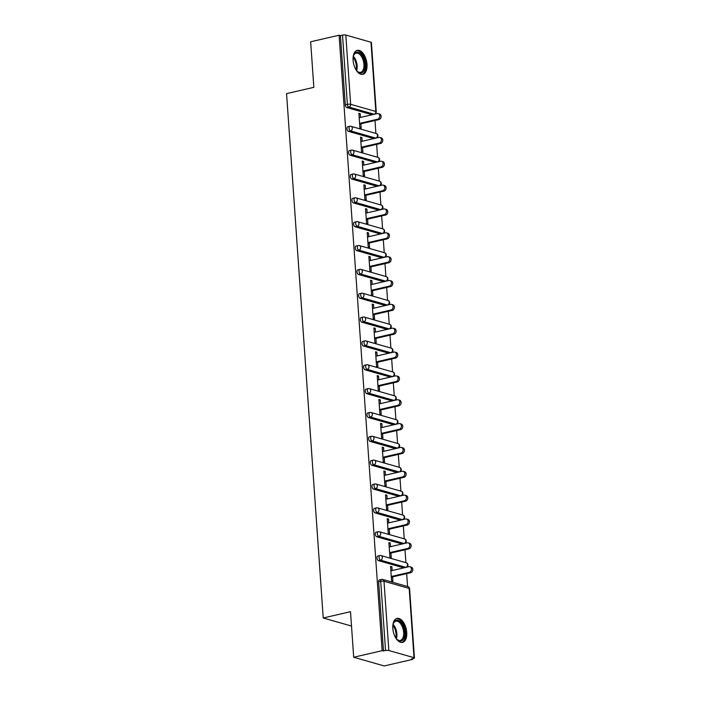 <?xml version="1.0" encoding="UTF-8"?>
<svg xmlns="http://www.w3.org/2000/svg" width="701" height="701" viewBox="0 0 701 701"><rect width="100%" height="100%" fill="white"/><g stroke="black" fill="none" stroke-linecap="round" stroke-linejoin="round"><path stroke-width="1.05" d="M406.72 632.39A12.311 6.589 77 0 0 397.011 618.413A12.311 6.589 77 0 0 392.832 628.429A12.311 6.589 77 0 0 402.54 642.405A12.311 6.589 77 0 0 406.72 632.39M367 64.317A12.311 6.589 77 0 0 357.282 50.341A12.311 6.589 77 0 0 353.111 60.356A12.311 6.589 77 0 0 362.82 74.332A12.311 6.589 77 0 0 367 64.317M412.67 659.387L411.338 659.01L413.415 658.528A2.366 0.57 176 0 0 414.44 657.985A2.366 0.57 176 0 0 414.028 657.696L388.836 650.51A2.366 0.57 176 0 0 385.559 650.581L382.141 650.677L353.69 657.24L384.218 665.95L412.67 659.387L412.626 658.712M407.579 586.527L406.676 573.628M405.905 562.684L405.003 549.786M404.24 538.832L403.338 525.934M402.576 514.99L401.673 502.082M400.902 491.138L399.999 478.24M399.237 467.287L398.334 454.388M397.572 443.444L396.67 430.537M395.899 419.592L394.996 406.694M394.234 395.75L393.331 382.842M392.569 371.898L391.666 359M390.904 348.046L390.001 335.148M389.23 324.204L388.328 311.297M387.565 300.352L386.663 287.454M385.9 276.501L384.998 263.602M384.227 252.658L383.324 239.76M382.562 228.806L381.659 215.908M380.897 204.964L379.995 192.056M379.223 181.112L378.321 168.214M377.559 157.261L376.656 144.362M375.894 133.418L374.991 120.519M353.69 657.24L350.509 611.684L323.222 617.984L351.508 626.046M323.222 617.984L286.56 93.627L313.838 87.336L310.657 41.78L339.109 35.216L340.441 35.602L345.286 104.852L347.363 104.37L342.517 35.12L340.441 35.602M342.517 35.12A2.366 0.57 -4 0 1 345.803 35.05L370.987 42.235A2.366 0.57 -4 0 1 371.407 42.516L376.244 111.766A2.366 0.57 -4 0 0 375.832 111.485L370.987 42.235M382.141 650.677L339.109 35.216M360.91 123.762L361.217 128.195L359.885 127.819L358.868 113.29L360.209 113.676L358.921 113.974M360.472 117.426L360.209 113.676M383.482 651.063L378.636 581.812A2.366 1.271 -103 0 1 379.434 579.885L381.519 579.403A2.366 1.271 -103 0 0 380.713 581.331L378.636 581.812M372.143 114.736A2.366 1.271 -103 0 1 371.968 114.71L346.776 107.525A2.366 1.271 -103 0 1 345.286 104.852M403.829 567.854A2.366 1.271 -103 0 1 403.653 567.819L378.461 560.634A2.366 1.271 -103 0 1 376.972 557.961A2.366 1.271 -103 0 1 377.769 556.033L379.846 555.56A2.366 1.271 -103 0 0 379.048 557.479A2.366 1.271 77 0 0 380.538 560.16L378.461 560.634M402.164 544.002A2.366 1.271 -103 0 1 401.98 543.967L376.796 536.791A2.366 1.271 -103 0 1 375.298 534.118A2.366 1.271 -103 0 1 376.104 532.19L378.181 531.708A2.366 1.271 -103 0 0 377.375 533.636A2.366 1.271 77 0 0 378.873 536.309L376.796 536.791M400.49 520.151A2.366 1.271 -103 0 1 400.315 520.124L375.131 512.939A2.366 1.271 -103 0 1 373.633 510.267A2.366 1.271 -103 0 1 374.439 508.339L376.516 507.857A2.366 1.271 -103 0 0 375.71 509.785A2.366 1.271 77 0 0 377.208 512.457L375.131 512.939M398.825 496.308A2.366 1.271 -103 0 1 398.65 496.273L373.458 489.088A2.366 1.271 -103 0 1 371.968 486.415A2.366 1.271 -103 0 1 372.766 484.487L374.842 484.014A2.366 1.271 -103 0 0 374.045 485.942A2.366 1.271 77 0 0 375.534 488.615L373.458 489.088M397.16 472.456A2.366 1.271 -103 0 1 396.976 472.43L371.793 465.245A2.366 1.271 -103 0 1 370.294 462.572A2.366 1.271 -103 0 1 371.101 460.645L373.177 460.163A2.366 1.271 -103 0 0 372.38 462.09A2.366 1.271 77 0 0 373.87 464.763L371.793 465.245M395.487 448.614A2.366 1.271 -103 0 1 395.311 448.579L370.128 441.393A2.366 1.271 -103 0 1 368.63 438.721A2.366 1.271 -103 0 1 369.436 436.793L371.512 436.32A2.366 1.271 -103 0 0 370.706 438.239A2.366 1.271 77 0 0 372.205 440.92L370.128 441.393M393.822 424.762A2.366 1.271 -103 0 1 393.647 424.727L368.454 417.551A2.366 1.271 -103 0 1 366.965 414.878A2.366 1.271 -103 0 1 367.762 412.95L369.848 412.468A2.366 1.271 -103 0 0 369.041 414.396A2.366 1.271 77 0 0 370.54 417.069L368.454 417.551M392.157 400.911A2.366 1.271 -103 0 1 391.973 400.884L366.789 393.699A2.366 1.271 -103 0 1 365.291 391.027A2.366 1.271 -103 0 1 366.097 389.099L368.174 388.617A2.366 1.271 -103 0 0 367.377 390.545A2.366 1.271 77 0 0 368.866 393.217L366.789 393.699M390.483 377.068A2.366 1.271 -103 0 1 390.308 377.033L365.125 369.848A2.366 1.271 -103 0 1 363.626 367.175A2.366 1.271 -103 0 1 364.432 365.247L366.509 364.774A2.366 1.271 -103 0 0 365.703 366.702A2.366 1.271 77 0 0 367.201 369.374L365.125 369.848M388.818 353.216A2.366 1.271 -103 0 1 388.643 353.19L363.451 346.005A2.366 1.271 -103 0 1 361.961 343.332A2.366 1.271 -103 0 1 362.759 341.405L364.844 340.923A2.366 1.271 -103 0 0 364.038 342.85A2.366 1.271 77 0 0 365.536 345.523L363.451 346.005M387.154 329.365A2.366 1.271 -103 0 1 386.978 329.339L361.786 322.153A2.366 1.271 -103 0 1 360.288 319.481A2.366 1.271 -103 0 1 361.094 317.553L363.171 317.08A2.366 1.271 -103 0 0 362.373 318.999A2.366 1.271 77 0 0 363.863 321.68L361.786 322.153M385.48 305.522A2.366 1.271 -103 0 1 385.305 305.487L360.121 298.311A2.366 1.271 -103 0 1 358.623 295.638A2.366 1.271 -103 0 1 359.429 293.71L361.506 293.228A2.366 1.271 -103 0 0 360.7 295.156A2.366 1.271 77 0 0 362.198 297.829L360.121 298.311M383.815 281.671A2.366 1.271 -103 0 1 383.64 281.644L358.448 274.459A2.366 1.271 -103 0 1 356.958 271.786A2.366 1.271 -103 0 1 357.755 269.859L359.841 269.377A2.366 1.271 -103 0 0 359.035 271.305A2.366 1.271 77 0 0 360.533 273.977L358.448 274.459M382.15 257.828A2.366 1.271 -103 0 1 381.975 257.793L356.783 250.607A2.366 1.271 -103 0 1 355.284 247.935A2.366 1.271 -103 0 1 356.09 246.007L358.167 245.534A2.366 1.271 -103 0 0 357.37 247.462A2.366 1.271 77 0 0 358.859 250.134L356.783 250.607M380.485 233.976A2.366 1.271 -103 0 1 380.301 233.95L355.118 226.765A2.366 1.271 -103 0 1 353.619 224.092A2.366 1.271 -103 0 1 354.426 222.164L356.502 221.682A2.366 1.271 -103 0 0 355.696 223.61A2.366 1.271 77 0 0 357.195 226.283L355.118 226.765M378.812 210.125A2.366 1.271 -103 0 1 378.636 210.098L353.453 202.913A2.366 1.271 -103 0 1 351.955 200.241A2.366 1.271 -103 0 1 352.752 198.313L354.837 197.84A2.366 1.271 -103 0 0 354.031 199.759A2.366 1.271 77 0 0 355.53 202.44L353.453 202.913M377.147 186.282A2.366 1.271 -103 0 1 376.972 186.247L351.779 179.07A2.366 1.271 -103 0 1 350.29 176.389A2.366 1.271 -103 0 1 351.087 174.47L353.164 173.988A2.366 1.271 -103 0 0 352.366 175.916A2.366 1.271 77 0 0 353.856 178.589L351.779 179.07M375.482 162.43A2.366 1.271 -103 0 1 375.298 162.404L350.114 155.219A2.366 1.271 -103 0 1 348.616 152.546A2.366 1.271 -103 0 1 349.422 150.619L351.499 150.137A2.366 1.271 -103 0 0 350.693 152.064A2.366 1.271 77 0 0 352.191 154.737L350.114 155.219M373.808 138.588A2.366 1.271 -103 0 1 373.633 138.553L348.45 131.367A2.366 1.271 -103 0 1 346.951 128.695A2.366 1.271 -103 0 1 347.757 126.767L349.834 126.294A2.366 1.271 -103 0 0 349.028 128.222A2.366 1.271 77 0 0 350.526 130.894L348.45 131.367M362.137 141.278L361.874 137.519L360.542 137.142L361.55 151.661L362.89 152.047L362.575 147.613M363.801 165.129L363.539 161.37L362.207 160.993L363.223 175.513L364.555 175.89L364.248 171.465M365.466 188.972L365.212 185.222L363.872 184.836L364.888 199.364L366.22 199.741L365.913 195.307M367.14 212.824L366.877 209.064L365.536 208.688L366.553 223.207L367.894 223.593L367.578 219.159M368.805 236.666L368.542 232.916L367.21 232.53L368.227 247.059L369.558 247.435L369.252 243.002M370.47 260.518L370.207 256.759L368.875 256.382L369.891 270.901L371.223 271.287L370.917 266.853M372.143 284.369L371.88 280.61L370.54 280.234L371.556 294.753L372.897 295.13L372.582 290.705M373.808 308.212L373.545 304.462L372.213 304.076L373.23 318.605L374.562 318.981L374.255 314.547M375.473 332.064L375.21 328.305L373.878 327.928L374.895 342.447L376.227 342.833L375.92 338.399M377.147 355.906L376.884 352.156L375.543 351.771L376.56 366.299L377.9 366.676L377.585 362.242M378.812 379.758L378.549 375.999L377.217 375.622L378.233 390.142L379.565 390.527L379.259 386.093M380.477 403.61L380.214 399.85L378.882 399.474L379.898 413.993L381.23 414.37L380.923 409.945M382.15 427.452L381.887 423.702L380.547 423.316L381.563 437.845L382.904 438.221L382.588 433.788M383.815 451.304L383.552 447.545L382.22 447.168L383.237 461.687L384.569 462.073L384.253 457.639M385.48 475.147L385.217 471.396L383.885 471.011L384.902 485.539L386.233 485.916L385.927 481.482M387.154 498.998L386.891 495.239L385.55 494.862L386.566 509.382L387.898 509.767L387.592 505.333M388.818 522.85L388.556 519.091L387.224 518.714L388.231 533.233L389.572 533.61L389.257 529.185M390.483 546.692L390.22 542.942L388.889 542.556L389.905 557.085L391.237 557.461L390.93 553.028M392.148 570.544L391.894 566.785L390.553 566.408L391.57 580.927L392.902 581.313L392.595 576.879M361.874 137.519L360.586 137.817M363.539 161.37L362.251 161.668M365.212 185.222L363.924 185.52M366.877 209.064L365.589 209.362M368.542 232.916L367.254 233.214M370.207 256.759L368.928 257.057M371.88 280.61L370.592 280.908M373.545 304.462L372.257 304.76M375.21 328.305L373.922 328.603M376.884 352.156L375.596 352.454M378.549 375.999L377.261 376.297M380.214 399.85L378.926 400.148M381.887 423.702L380.599 424M383.552 447.545L382.264 447.843M385.217 471.396L383.929 471.694M386.891 495.239L385.603 495.537M388.556 519.091L387.267 519.388M390.22 542.942L388.932 543.24M391.894 566.785L390.606 567.083M378.172 113.597L379.504 113.974A2.918 2.366 105.9 0 1 381.099 116.83A2.918 2.366 105.9 0 1 378.899 119.617L377.567 119.231A2.918 2.366 -74.1 0 0 379.758 116.454A2.918 2.366 -74.1 0 0 378.172 113.597A2.918 2.366 -74.1 0 0 377.173 113.58L359.184 117.724M377.567 119.231L359.578 123.385M378.899 119.617L359.622 124.059M379.837 137.449L381.178 137.825A2.918 2.366 105.9 0 1 382.764 140.682A2.918 2.366 105.9 0 1 380.573 143.46L379.232 143.083A2.918 2.366 -74.1 0 0 381.432 140.305A2.918 2.366 -74.1 0 0 379.837 137.449A2.918 2.366 -74.1 0 0 378.838 137.422L360.849 141.576M379.232 143.083L361.243 147.228M380.573 143.46L361.287 147.911M381.51 161.291L382.842 161.677A2.918 2.366 105.9 0 1 384.428 164.533A2.918 2.366 105.9 0 1 382.238 167.311L380.906 166.926A2.918 2.366 -74.1 0 0 383.096 164.148A2.918 2.366 -74.1 0 0 381.51 161.291A2.918 2.366 -74.1 0 0 380.512 161.274L362.513 165.427M380.906 166.926L362.908 171.079M382.238 167.311L362.96 171.754M383.175 185.143L384.507 185.52A2.918 2.366 105.9 0 1 386.102 188.376A2.918 2.366 105.9 0 1 383.903 191.154L382.571 190.777A2.918 2.366 -74.1 0 0 384.761 187.999A2.918 2.366 -74.1 0 0 383.175 185.143A2.918 2.366 -74.1 0 0 382.176 185.117L364.187 189.27M382.571 190.777L364.581 194.931M383.903 191.154L364.625 195.605M384.84 208.986L386.181 209.371A2.918 2.366 105.9 0 1 387.767 212.228A2.918 2.366 105.9 0 1 385.576 215.005L384.236 214.629A2.918 2.366 -74.1 0 0 386.435 211.842A2.918 2.366 -74.1 0 0 384.84 208.986A2.918 2.366 -74.1 0 0 383.841 208.968L365.852 213.122M384.236 214.629L366.246 218.773M385.576 215.005L366.29 219.457M386.505 232.837L387.846 233.214A2.918 2.366 105.9 0 1 389.432 236.071A2.918 2.366 105.9 0 1 387.241 238.857L385.909 238.471A2.918 2.366 -74.1 0 0 388.1 235.694A2.918 2.366 -74.1 0 0 386.505 232.837A2.918 2.366 -74.1 0 0 385.515 232.82L367.517 236.964M385.909 238.471L367.911 242.625M387.241 238.857L367.964 243.3M353.129 57.421A10.655 5.704 -103 0 1 353.637 55.361A10.655 5.704 -103 0 1 361.392 54.494A10.655 5.704 -103 0 1 364.713 68.707A10.655 5.704 -103 0 1 357.344 71.423A10.655 5.704 -103 0 1 356.634 70.652A10.655 5.704 -103 0 1 355.977 69.793M357.081 71.151A9.867 5.284 77 0 0 360.586 72.334A9.867 5.284 77 0 0 363.968 65.43A9.867 5.284 77 0 0 360.568 55.248A9.867 5.284 77 0 0 356.143 53.118A9.867 5.284 77 0 0 353.514 55.712M362.031 74.42A12.232 6.546 77 0 0 365.957 65.684A12.232 6.546 77 0 0 361.742 53.302A12.232 6.546 77 0 0 356.529 50.603M392.849 625.494A10.655 5.704 -103 0 1 393.366 623.434A10.655 5.704 -103 0 1 401.112 622.567A10.655 5.704 -103 0 1 404.442 636.78A10.655 5.704 -103 0 1 397.073 639.496A10.655 5.704 -103 0 1 396.363 638.725A10.655 5.704 -103 0 1 395.706 637.866M396.801 639.224A9.867 5.284 77 0 0 400.306 640.407A9.867 5.284 77 0 0 403.688 633.502A9.867 5.284 77 0 0 400.289 623.32A9.867 5.284 77 0 0 395.872 621.182A9.867 5.284 77 0 0 393.243 623.785M401.752 642.493A12.232 6.546 77 0 0 405.686 633.757A12.232 6.546 77 0 0 401.471 621.375A12.232 6.546 77 0 0 396.258 618.676M388.179 256.689L389.511 257.065A2.918 2.366 105.9 0 1 391.105 259.922A2.918 2.366 105.9 0 1 388.906 262.7L387.574 262.323A2.918 2.366 -74.1 0 0 389.765 259.545A2.918 2.366 -74.1 0 0 388.179 256.689A2.918 2.366 -74.1 0 0 387.18 256.662L369.182 260.816M387.574 262.323L369.585 266.468M388.906 262.7L369.629 267.151M389.844 280.531L391.176 280.917A2.918 2.366 105.9 0 1 392.77 283.774A2.918 2.366 105.9 0 1 390.58 286.551L389.239 286.166A2.918 2.366 -74.1 0 0 391.438 283.388A2.918 2.366 -74.1 0 0 389.844 280.531A2.918 2.366 -74.1 0 0 388.845 280.514L370.855 284.667M389.239 286.166L371.25 290.319M390.58 286.551L371.293 290.994M391.509 304.383L392.849 304.76A2.918 2.366 105.9 0 1 394.435 307.616A2.918 2.366 105.9 0 1 392.245 310.394L390.913 310.017A2.918 2.366 -74.1 0 0 393.103 307.24A2.918 2.366 -74.1 0 0 391.509 304.383A2.918 2.366 -74.1 0 0 390.51 304.357L372.52 308.51M390.913 310.017L372.914 314.171M392.245 310.394L372.967 314.845M393.182 328.226L394.514 328.611A2.918 2.366 105.9 0 1 396.109 331.468A2.918 2.366 105.9 0 1 393.909 334.246L392.578 333.869A2.918 2.366 -74.1 0 0 394.768 331.082A2.918 2.366 -74.1 0 0 393.182 328.226A2.918 2.366 -74.1 0 0 392.183 328.208L374.185 332.362M392.578 333.869L374.588 338.013M393.909 334.246L374.632 338.697M394.847 352.077L396.179 352.454A2.918 2.366 105.9 0 1 397.774 355.311A2.918 2.366 105.9 0 1 395.583 358.097L394.242 357.712A2.918 2.366 -74.1 0 0 396.442 354.934A2.918 2.366 -74.1 0 0 394.847 352.077A2.918 2.366 -74.1 0 0 393.848 352.06L375.859 356.204M394.242 357.712L376.253 361.865M395.583 358.097L376.297 362.54M396.512 375.929L397.853 376.306A2.918 2.366 105.9 0 1 399.439 379.162A2.918 2.366 105.9 0 1 397.248 381.94L395.916 381.563A2.918 2.366 -74.1 0 0 398.107 378.785A2.918 2.366 -74.1 0 0 396.512 375.929A2.918 2.366 -74.1 0 0 395.513 375.902L377.524 380.056M395.916 381.563L377.918 385.708M397.248 381.94L377.97 386.391M398.186 399.772L399.517 400.157A2.918 2.366 105.9 0 1 401.112 403.014A2.918 2.366 105.9 0 1 398.913 405.791L397.581 405.406A2.918 2.366 -74.1 0 0 399.772 402.628A2.918 2.366 -74.1 0 0 398.186 399.772A2.918 2.366 -74.1 0 0 397.187 399.754L379.188 403.907M397.581 405.406L379.583 409.559M398.913 405.791L379.635 410.234M399.85 423.623L401.182 424A2.918 2.366 105.9 0 1 402.777 426.856A2.918 2.366 105.9 0 1 400.586 429.634L399.246 429.257A2.918 2.366 -74.1 0 0 401.445 426.48A2.918 2.366 -74.1 0 0 399.85 423.623A2.918 2.366 -74.1 0 0 398.851 423.597L380.862 427.75M399.246 429.257L381.256 433.411M400.586 429.634L381.3 434.085M401.515 447.466L402.856 447.851A2.918 2.366 105.9 0 1 404.442 450.708A2.918 2.366 105.9 0 1 402.251 453.486L400.911 453.109A2.918 2.366 -74.1 0 0 403.11 450.322A2.918 2.366 -74.1 0 0 401.515 447.466A2.918 2.366 -74.1 0 0 400.516 447.448L382.527 451.602M400.911 453.109L382.921 457.254M402.251 453.486L382.974 457.937M403.189 471.317L404.521 471.694A2.918 2.366 105.9 0 1 406.116 474.551A2.918 2.366 105.9 0 1 403.916 477.337L402.584 476.952A2.918 2.366 -74.1 0 0 404.775 474.174A2.918 2.366 -74.1 0 0 403.189 471.317A2.918 2.366 -74.1 0 0 402.19 471.3L384.192 475.444M402.584 476.952L384.586 481.105M403.916 477.337L384.639 481.78M404.854 495.169L406.186 495.546A2.918 2.366 105.9 0 1 407.78 498.402A2.918 2.366 105.9 0 1 405.581 501.18L404.249 500.803A2.918 2.366 -74.1 0 0 406.44 498.025A2.918 2.366 -74.1 0 0 404.854 495.169A2.918 2.366 -74.1 0 0 403.855 495.143L385.865 499.296M404.249 500.803L386.26 504.948M405.581 501.18L386.304 505.631M406.519 519.012L407.859 519.397A2.918 2.366 105.9 0 1 409.445 522.254A2.918 2.366 105.9 0 1 407.255 525.031L405.914 524.646A2.918 2.366 -74.1 0 0 408.113 521.868A2.918 2.366 -74.1 0 0 406.519 519.012A2.918 2.366 -74.1 0 0 405.52 518.994L387.53 523.148M405.914 524.646L387.925 528.799M407.255 525.031L387.968 529.474M408.192 542.863L409.524 543.24A2.918 2.366 105.9 0 1 411.11 546.097A2.918 2.366 105.9 0 1 408.92 548.874L407.588 548.497A2.918 2.366 -74.1 0 0 409.778 545.72A2.918 2.366 -74.1 0 0 408.192 542.863A2.918 2.366 -74.1 0 0 407.193 542.837L389.195 546.99M407.588 548.497L389.59 552.651M408.92 548.874L389.642 553.326M409.857 566.706L411.189 567.091A2.918 2.366 105.9 0 1 412.784 569.948A2.918 2.366 105.9 0 1 410.584 572.726L409.253 572.349A2.918 2.366 -74.1 0 0 411.443 569.562A2.918 2.366 -74.1 0 0 409.857 566.706A2.918 2.366 -74.1 0 0 408.858 566.688L390.869 570.842M409.253 572.349L391.263 576.494M410.584 572.726L391.307 577.177M345.803 35.05L350.649 104.3L375.832 111.485A2.366 1.919 105.9 0 1 374.045 114.228L348.853 107.043L346.776 107.525M347.363 104.37A2.366 0.57 -4 0 1 350.649 104.3A2.366 1.919 105.9 0 1 348.853 107.043A2.366 1.271 77 0 1 347.363 104.37M414.028 657.696L409.182 588.446L383.999 581.26L388.836 650.51M385.559 650.581L380.713 581.331A2.366 0.57 176 0 1 383.999 581.26A2.366 1.919 -74.1 0 0 382.702 579.438A2.366 2.366 0 0 0 381.519 579.403M414.44 657.985L409.594 588.726A2.366 0.57 176 0 0 409.182 588.446A2.366 1.919 -74.1 0 0 407.886 586.614L382.702 579.438M371.968 114.71L374.045 114.228A2.366 1.271 -103 0 0 374.22 114.254M373.633 138.553L375.71 138.071A2.366 1.919 105.9 0 0 377.497 135.337A2.366 1.919 -74.1 0 0 376.2 133.505L351.017 126.32A2.366 2.366 0 0 0 349.834 126.294M375.885 138.106A2.366 1.271 -103 0 1 375.71 138.071L350.526 130.894A2.366 1.919 105.9 0 0 352.314 128.152A2.366 1.919 -74.1 0 0 351.017 126.32M375.298 162.404L377.383 161.922L352.191 154.737A2.366 1.919 105.9 0 0 353.979 151.994A2.366 1.919 -74.1 0 0 352.682 150.172A2.366 2.366 0 0 0 351.499 150.137M376.972 186.247L379.048 185.774L353.856 178.589A2.366 1.919 105.9 0 0 355.644 175.846A2.366 1.919 -74.1 0 0 354.347 174.014A2.366 2.366 0 0 0 353.164 173.988M378.636 210.098L380.713 209.617L355.53 202.44A2.366 1.919 105.9 0 0 357.317 199.697A2.366 1.919 -74.1 0 0 356.02 197.866A2.366 2.366 0 0 0 354.837 197.84M380.301 233.95L382.387 233.468L357.195 226.283A2.366 1.919 105.9 0 0 358.982 223.54A2.366 1.919 -74.1 0 0 357.685 221.718A2.366 2.366 0 0 0 356.502 221.682M381.975 257.793L384.052 257.32L358.859 250.134A2.366 1.919 105.9 0 0 360.647 247.392A2.366 1.919 -74.1 0 0 359.35 245.56A2.366 2.366 0 0 0 358.167 245.534M383.64 281.644L385.716 281.162L360.533 273.977A2.366 1.919 105.9 0 0 362.321 271.234A2.366 1.919 -74.1 0 0 361.015 269.412A2.366 2.366 0 0 0 359.841 269.377M385.305 305.487L387.381 305.014L362.198 297.829A2.366 1.919 105.9 0 0 363.985 295.086A2.366 1.919 -74.1 0 0 362.689 293.255A2.366 2.366 0 0 0 361.506 293.228M386.978 329.339L389.055 328.857L363.863 321.68A2.366 1.919 105.9 0 0 365.65 318.937A2.366 1.919 -74.1 0 0 364.354 317.106A2.366 2.366 0 0 0 363.171 317.08M388.643 353.19L390.72 352.708L365.536 345.523A2.366 1.919 105.9 0 0 367.324 342.78A2.366 1.919 -74.1 0 0 366.018 340.958A2.366 2.366 0 0 0 364.844 340.923M390.308 377.033L392.385 376.56L367.201 369.374A2.366 1.919 105.9 0 0 368.989 366.632A2.366 1.919 -74.1 0 0 367.692 364.8A2.366 2.366 0 0 0 366.509 364.774M391.973 400.884L394.058 400.402L368.866 393.217A2.366 1.919 105.9 0 0 370.654 390.475A2.366 1.919 -74.1 0 0 369.357 388.652A2.366 2.366 0 0 0 368.174 388.617M393.647 424.727L395.723 424.254L370.54 417.069A2.366 1.919 105.9 0 0 372.327 414.326A2.366 1.919 -74.1 0 0 371.022 412.495A2.366 2.366 0 0 0 369.848 412.468M395.311 448.579L397.388 448.097L372.205 440.92A2.366 1.919 105.9 0 0 373.992 438.178A2.366 1.919 -74.1 0 0 372.695 436.346A2.366 2.366 0 0 0 371.512 436.32M396.976 472.43L399.062 471.948L373.87 464.763A2.366 1.919 105.9 0 0 375.657 462.02A2.366 1.919 -74.1 0 0 374.36 460.198A2.366 2.366 0 0 0 373.177 460.163M398.65 496.273L400.727 495.8L375.534 488.615A2.366 1.919 105.9 0 0 377.331 485.872A2.366 1.919 -74.1 0 0 376.025 484.04A2.366 2.366 0 0 0 374.842 484.014M400.315 520.124L402.392 519.643L377.208 512.457A2.366 1.919 105.9 0 0 378.996 509.715A2.366 1.919 -74.1 0 0 377.699 507.892A2.366 2.366 0 0 0 376.516 507.857M401.98 543.967L404.065 543.494L378.873 536.309A2.366 1.919 105.9 0 0 380.661 533.566A2.366 1.919 -74.1 0 0 379.364 531.735A2.366 2.366 0 0 0 378.181 531.708M403.653 567.819L405.73 567.337L380.538 560.16A2.366 1.919 105.9 0 0 382.334 557.418A2.366 1.919 -74.1 0 0 381.029 555.586A2.366 2.366 0 0 0 379.846 555.56M377.559 161.957A2.366 1.271 -103 0 1 377.383 161.922A2.366 1.919 105.9 0 0 379.171 159.18A2.366 1.919 -74.1 0 0 377.865 157.357L352.682 150.172M379.223 185.8A2.366 1.271 -103 0 1 379.048 185.774A2.366 1.919 105.9 0 0 380.836 183.031A2.366 1.919 -74.1 0 0 379.539 181.2L354.347 174.014M380.888 209.652A2.366 1.271 -103 0 1 380.713 209.617A2.366 1.919 105.9 0 0 382.501 206.874A2.366 1.919 -74.1 0 0 381.204 205.051L356.02 197.866M382.562 233.494A2.366 1.271 -103 0 1 382.387 233.468A2.366 1.919 105.9 0 0 384.174 230.725A2.366 1.919 -74.1 0 0 382.869 228.894L357.685 221.718M384.227 257.346A2.366 1.271 -103 0 1 384.052 257.32A2.366 1.919 105.9 0 0 385.839 254.577A2.366 1.919 -74.1 0 0 384.542 252.746L359.35 245.56M385.892 281.197A2.366 1.271 -103 0 1 385.716 281.162A2.366 1.919 105.9 0 0 387.504 278.42A2.366 1.919 -74.1 0 0 386.207 276.597L361.015 269.412M387.565 305.04A2.366 1.271 -103 0 1 387.381 305.014A2.366 1.919 105.9 0 0 389.178 302.271A2.366 1.919 -74.1 0 0 387.872 300.44L362.689 293.255M389.23 328.892A2.366 1.271 -103 0 1 389.055 328.857A2.366 1.919 105.9 0 0 390.843 326.114A2.366 1.919 -74.1 0 0 389.546 324.291L364.354 317.106M390.895 352.734A2.366 1.271 -103 0 1 390.72 352.708A2.366 1.919 105.9 0 0 392.507 349.965A2.366 1.919 -74.1 0 0 391.211 348.134L366.018 340.958M392.569 376.586A2.366 1.271 -103 0 1 392.385 376.56A2.366 1.919 105.9 0 0 394.172 373.817A2.366 1.919 -74.1 0 0 392.875 371.986L367.692 364.8M394.234 400.437A2.366 1.271 -103 0 1 394.058 400.402A2.366 1.919 105.9 0 0 395.846 397.66A2.366 1.919 -74.1 0 0 394.549 395.837L369.357 388.652M395.899 424.28A2.366 1.271 -103 0 1 395.723 424.254A2.366 1.919 105.9 0 0 397.511 421.511A2.366 1.919 -74.1 0 0 396.214 419.68L371.022 412.495M397.572 448.132A2.366 1.271 -103 0 1 397.388 448.097A2.366 1.919 105.9 0 0 399.176 445.354A2.366 1.919 -74.1 0 0 397.879 443.531L372.695 436.346M399.237 471.975A2.366 1.271 -103 0 1 399.062 471.948A2.366 1.919 105.9 0 0 400.849 469.206A2.366 1.919 -74.1 0 0 399.544 467.374L374.36 460.198M400.902 495.826A2.366 1.271 -103 0 1 400.727 495.8A2.366 1.919 105.9 0 0 402.514 493.057A2.366 1.919 -74.1 0 0 401.217 491.226L376.025 484.04M402.567 519.678A2.366 1.271 -103 0 1 402.392 519.643A2.366 1.919 105.9 0 0 404.179 516.9A2.366 1.919 -74.1 0 0 402.882 515.077L377.699 507.892M404.24 543.52A2.366 1.271 -103 0 1 404.065 543.494A2.366 1.919 105.9 0 0 405.853 540.751A2.366 1.919 -74.1 0 0 404.547 538.92L379.364 531.735M405.905 567.372A2.366 1.271 -103 0 1 405.73 567.337A2.366 1.919 105.9 0 0 407.518 564.594A2.366 1.919 -74.1 0 0 406.221 562.772L381.029 555.586M353.348 56.308A9.867 5.284 -103 0 1 353.795 56.807A9.867 5.284 -103 0 1 356.669 70.696M356.064 69.907A9.542 5.109 77 0 0 353.146 57.28M393.068 624.381A9.867 5.284 -103 0 1 393.524 624.88A9.867 5.284 -103 0 1 396.389 638.769M395.785 637.98A9.542 5.109 77 0 0 392.867 625.353M374.763 114.132A2.366 2.366 0 0 0 376.244 111.766M376.428 137.983A2.366 2.366 0 0 0 376.2 133.505M378.093 161.826A2.366 2.366 0 0 0 377.865 157.357M379.767 185.677A2.366 2.366 0 0 0 379.539 181.2M381.432 209.529A2.366 2.366 0 0 0 381.204 205.051M383.096 233.372A2.366 2.366 0 0 0 382.869 228.894M384.77 257.223A2.366 2.366 0 0 0 384.542 252.746M386.435 281.066A2.366 2.366 0 0 0 386.207 276.597M388.1 304.917A2.366 2.366 0 0 0 387.872 300.44M389.774 328.769A2.366 2.366 0 0 0 389.546 324.291M391.438 352.612A2.366 2.366 0 0 0 391.211 348.134M393.103 376.463A2.366 2.366 0 0 0 392.875 371.986M394.777 400.306A2.366 2.366 0 0 0 394.549 395.837M396.442 424.158A2.366 2.366 0 0 0 396.214 419.68M398.107 448.009A2.366 2.366 0 0 0 397.879 443.531M399.78 471.852A2.366 2.366 0 0 0 399.544 467.374M401.445 495.703A2.366 2.366 0 0 0 401.217 491.226M403.11 519.546A2.366 2.366 0 0 0 402.882 515.077M404.775 543.398A2.366 2.366 0 0 0 404.547 538.92M406.449 567.249A2.366 2.366 0 0 0 406.221 562.772M409.594 588.726A2.366 2.366 0 0 0 407.886 586.614"/></g></svg>
